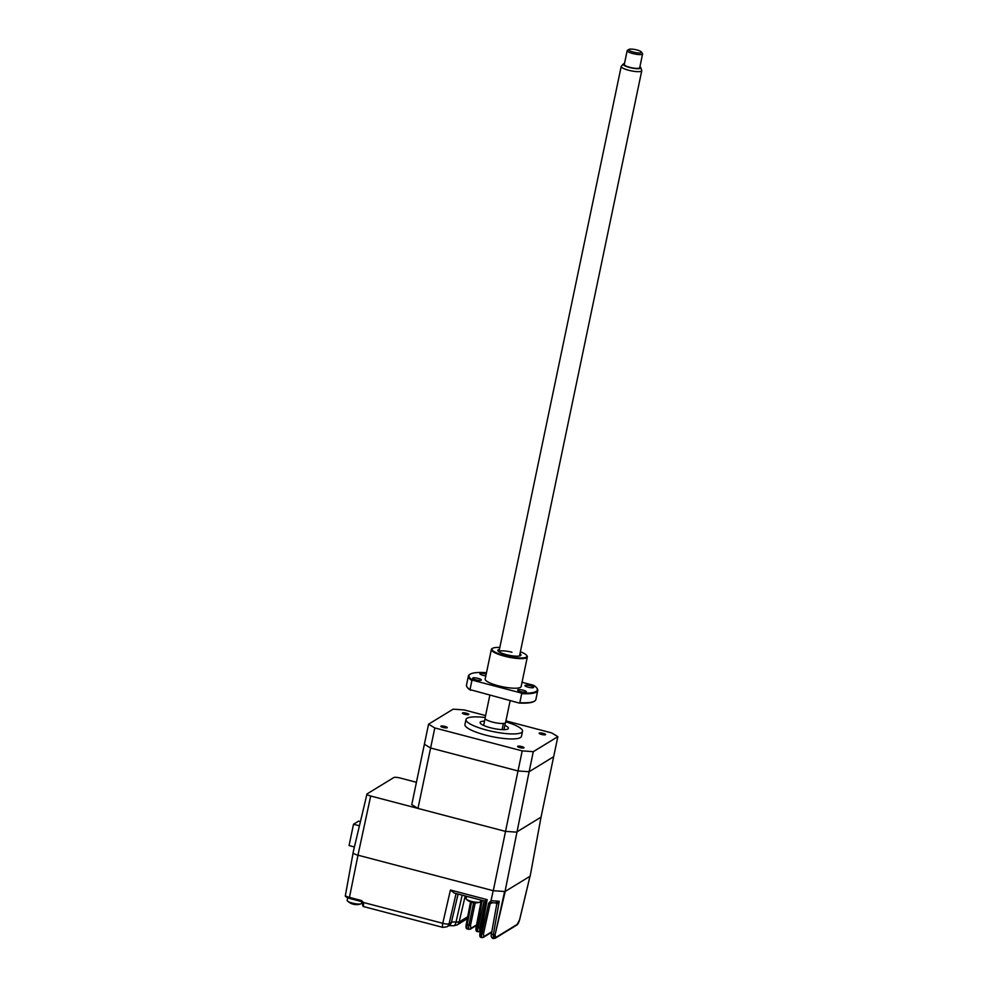 <?xml version="1.0" encoding="UTF-8"?>
<svg xmlns="http://www.w3.org/2000/svg" width="988" height="988" viewBox="0 0 988 988"><rect width="100%" height="100%" fill="white"/><g stroke="black" fill="none" stroke-linecap="round" stroke-linejoin="round"><path stroke-width="1.48" d="M360.435 821.596L358.632 821.127L353.519 824.251L349.06 845.567L354.42 846.975M353.519 824.251L359.434 825.807M505.029 891.534L493.284 890.707L518.008 770.949L529.111 771.727L505.029 891.534L530.161 876.171L541.041 817.138L516.489 832.143L505.387 831.365L370.698 796.007A5.249 1.149 -168.2 0 1 366.956 794.08A5.249 1.149 -168.2 0 1 367.141 793.858L393.78 777.568A5.249 1.149 -168.2 0 1 400.128 778.013L416.43 782.298M493.284 890.707L357.965 855.188A6.867 1.494 -168.2 0 1 353.062 852.669L366.956 794.08M417.986 808.419L411.761 804.664L424.383 744.236L430.607 748.002L518.008 770.949L529.111 771.727L553.663 756.709L541.041 817.138L516.489 832.143L505.387 831.365L417.986 808.419L430.607 748.002L518.008 770.949L522.207 750.892L533.298 751.67L557.862 736.653L551.625 732.898L505.93 720.894M505.745 721.796A28.874 6.311 -168.2 0 1 522.516 731.305A28.874 6.311 -168.2 0 1 486.615 730.083A28.874 6.311 -168.2 0 1 466.003 719.499A28.874 6.311 -168.2 0 1 485.182 717.51M522.516 731.305L521.479 736.319A28.874 6.311 -168.2 0 1 485.565 735.097A28.874 6.311 -168.2 0 1 464.953 724.513L466.003 719.499M444.921 726.415A3.285 0.716 -168.2 0 1 447.268 727.613A3.285 0.716 -168.2 0 1 443.192 727.477A3.285 0.716 -168.2 0 1 440.846 726.266A3.285 0.716 -168.2 0 1 444.921 726.415M521.676 746.558A3.285 0.716 -168.2 0 1 524.023 747.755A3.285 0.716 -168.2 0 1 519.935 747.62A3.285 0.716 -168.2 0 1 517.601 746.422A3.285 0.716 -168.2 0 1 521.676 746.558M543.239 733.368A3.285 0.716 -168.2 0 1 545.586 734.566A3.285 0.716 -168.2 0 1 541.498 734.43A3.285 0.716 -168.2 0 1 539.164 733.232A3.285 0.716 -168.2 0 1 543.239 733.368M466.484 713.225A3.285 0.716 -168.2 0 1 468.831 714.423A3.285 0.716 -168.2 0 1 464.755 714.287A3.285 0.716 -168.2 0 1 462.409 713.089A3.285 0.716 -168.2 0 1 466.484 713.225M484.565 721.141A14.437 3.149 11.8 0 0 480.131 722.45A14.437 3.149 11.8 0 0 490.431 727.748A14.437 3.149 11.8 0 0 508.388 728.354A14.437 3.149 11.8 0 0 504.856 725.377M483.675 725.439A10.498 2.297 11.8 0 0 483.663 725.439L485.096 718.634A10.498 2.297 11.8 0 0 492.53 722.092A10.498 2.297 11.8 0 0 503.411 723.438L502.114 729.638M503.954 729.675L505.374 722.87M557.862 736.653L553.663 756.709L529.111 771.727L533.298 751.67M485.59 715.559L464.224 709.952L453.122 709.174L428.57 724.192L434.806 727.946L522.207 750.892M434.806 727.946L430.607 748.002L424.383 744.236L428.57 724.192M496.705 903.897L495.667 902.81L499.249 901.266L496.692 904.279A1.309 1.272 172.4 0 0 495.927 902.896M489.863 902.069L491.32 902.464A1.309 1.26 -30.9 0 0 490.209 903.378L488.628 903.254L491.048 900.686L499.249 901.266L493.308 934.759L491.394 934.117L496.717 904.292L491.394 934.117C490.851 936.179 491.394 937.649 493.037 938.526L495.136 938.304A1.309 1.247 58.6 0 0 495.68 937.538L517.267 924.336L519.577 919.816L529.988 876.282L505.226 891.411L495.087 934.796L495.68 937.538M485.565 901.748L479.662 927.732L478.081 927.596C477.488 930.585 477.575 931.968 478.353 931.746M477.513 931.523C476.722 931.746 476.587 930.35 477.105 927.349L476.167 926.892L481.304 900.154L476.167 926.892C475.623 929.881 475.981 931.449 477.229 931.585L479.304 931.61A1.309 1.247 58.6 0 0 479.847 930.844L480.464 930.461M485.676 902.254A1.309 1.272 -54 0 0 484.75 901.056L487.17 899.66L485.639 902.612L480.032 932.845C479.501 935.735 479.872 937.266 481.107 937.439L483.181 937.464A1.309 1.247 58.6 0 0 483.737 936.686L491.814 931.746M485.17 901.254L485.639 902.612M465.212 895.943L459.148 921.965L456.011 922.113A7.743 1.692 11.8 0 0 451.405 922.347L449.108 923.755A5.249 1.309 -167 0 1 442.772 923.298L450.429 890.015L487.17 899.66L480.958 933.327L480.032 932.845L485.639 902.415M448.651 925.67L453.64 925.744A5.249 2.025 -83.6 0 0 456.011 922.113L462.162 895.14M450.429 890.015L454.27 893.066L484.799 901.081M481.391 937.377C480.625 937.6 480.477 936.254 480.958 933.327L481.934 933.586C481.366 936.488 481.477 937.822 482.243 937.6M495.087 934.833L493.308 934.759L493.222 938.365M494.469 934.895L494.185 938.439M491.32 902.464L492.37 902.587L491.32 902.464M492.234 902.662L490.875 903.489A1.309 1.247 58.6 0 1 491.419 902.711L495.754 902.909M358.002 855.2L349.456 897.388L361.596 900.574L363.51 902.501L362.645 902.55L362.695 903.489M361.596 900.574L362.645 902.55M456.061 893.535L449.108 923.755A5.249 4.989 58.6 0 1 446.922 926.793L442.859 927.399A5.249 1.161 -75.3 0 1 442.772 923.298L363.51 902.501L363.547 904.069A1.309 0.692 -173.3 0 1 362.658 903.291A1.309 0.692 -173.3 0 1 362.732 903.118L363.535 902.624M491.048 900.686L493.185 890.682M504.609 891.509L495.087 934.796M517.267 924.336A1.309 1.247 58.6 0 1 516.724 925.101L495.136 938.304M467.608 928.93C466.818 929.14 466.682 927.757 467.201 924.743L466.262 924.286L470.56 901.945A13.103 5.866 -71.8 0 1 470.523 901.933A12.733 10.954 -39.4 0 0 471.19 902.168A12.733 10.954 -39.4 0 0 471.869 902.365A13.103 5.866 108.2 0 0 472.215 902.489A13.128 13.128 0 0 0 479.995 902.106A7.348 1.606 11.8 0 0 480.501 901.661L480.847 900.043M475.191 902.896L470.51 925.311L470.77 928.436A1.309 1.247 58.6 0 1 470.214 929.226L467.324 928.992C466.077 928.856 465.719 927.287 466.262 924.286L470.523 901.933A13.103 5.866 -71.8 0 0 470.584 901.945M466.608 896.301L466.114 898.66A7.348 1.606 11.8 0 0 466.41 899.265A7.348 1.606 11.8 0 0 469.72 900.871A7.348 1.606 11.8 0 0 479.551 902.217A7.348 1.606 11.8 0 0 479.995 902.106M347.677 897.833L347.146 900.377A7.348 1.606 11.8 0 0 347.443 900.982A7.348 1.606 11.8 0 0 350.74 902.587A7.348 1.606 11.8 0 0 360.583 903.934A7.348 1.606 11.8 0 0 361.015 903.822A7.348 1.606 11.8 0 0 361.534 903.378L361.88 901.711M351.605 903.662A13.103 5.866 -71.8 0 1 351.567 903.65A12.733 10.954 -39.4 0 0 352.21 903.884A12.733 10.954 -39.4 0 0 352.889 904.082A13.103 5.866 108.2 0 0 353.247 904.205A13.128 13.128 0 0 0 361.015 903.822M351.567 903.65A13.103 5.866 -71.8 0 1 351.555 903.65A13.128 13.128 0 0 1 347.443 900.982M624.49 63.528A8.978 1.964 11.8 0 0 623.527 63.837A8.978 1.964 11.8 0 0 623.342 63.998A8.978 1.964 11.8 0 0 630.048 67.629A8.978 1.964 11.8 0 0 640.483 68.296A8.978 1.964 11.8 0 0 640.78 67.641A8.978 1.964 11.8 0 0 639.903 66.752M640.78 67.641L641.731 70.407A10.498 2.297 -168.2 0 1 641.755 70.716A10.498 2.297 -168.2 0 1 641.385 71.173A10.498 2.297 -168.2 0 1 629.85 70.556A10.498 2.297 -168.2 0 1 621.205 66.431A10.498 2.297 -168.2 0 1 621.353 66.159L623.342 63.998M510.154 700.677L505.584 722.537A10.498 2.297 -168.2 0 1 505.214 722.994A10.498 2.297 -168.2 0 1 493.679 722.376A10.498 2.297 -168.2 0 1 485.034 718.251L489.813 695.33M641.471 52.018L642.472 53.476A7.879 1.717 -168.2 0 1 642.595 53.883A7.879 1.717 -168.2 0 1 642.311 54.229A7.879 1.717 -168.2 0 1 633.654 53.772A7.879 1.717 -168.2 0 1 627.182 50.672A7.879 1.717 -168.2 0 1 627.454 50.326L628.948 49.4A6.558 1.433 11.8 0 0 633.419 52.092A6.558 1.433 11.8 0 0 641.336 52.648A6.558 1.433 11.8 0 0 641.471 52.018A6.558 1.433 11.8 0 0 635.445 49.622A6.558 1.433 11.8 0 0 628.961 49.4A6.558 1.433 11.8 0 0 628.948 49.4M627.182 50.672L624.293 64.455A7.879 1.717 11.8 0 0 630.776 67.555A7.879 1.717 11.8 0 0 639.434 68.011A7.879 1.717 11.8 0 0 639.718 67.678L642.595 53.883M520.849 691.649A4.458 0.976 11.8 0 0 526.394 691.847A4.458 0.976 11.8 0 0 523.208 690.204A4.458 0.976 11.8 0 0 517.663 690.019A4.458 0.976 11.8 0 0 520.849 691.649M528.148 687.191A4.458 0.976 11.8 0 0 533.693 687.376A4.458 0.976 11.8 0 0 530.519 685.746A4.458 0.976 11.8 0 0 524.961 685.549A4.458 0.976 11.8 0 0 528.148 687.191M486.207 674.125A4.458 0.976 11.8 0 0 485.491 673.927A4.458 0.976 11.8 0 0 479.933 673.73A4.458 0.976 11.8 0 0 483.12 675.372A4.458 0.976 11.8 0 0 485.837 675.878M475.821 679.83A4.458 0.976 11.8 0 0 481.366 680.028A4.458 0.976 11.8 0 0 478.18 678.385A4.458 0.976 11.8 0 0 472.635 678.2A4.458 0.976 11.8 0 0 475.821 679.83M526.653 655.402L527.061 655.983A18.377 4.014 -168.2 0 1 527.333 656.958A18.377 4.014 -168.2 0 1 504.473 656.18A18.377 4.014 -168.2 0 1 491.357 649.449A18.377 4.014 -168.2 0 1 491.999 648.659L492.604 648.289A17.846 3.903 11.8 0 0 504.72 655.6A17.846 3.903 11.8 0 0 526.653 655.402A17.846 3.903 11.8 0 0 520.367 651.759M527.333 656.958L521.145 686.549A18.377 4.014 -168.2 0 1 498.298 685.771A18.377 4.014 -168.2 0 1 485.182 679.028L491.357 649.449M499.817 647.473A17.846 3.903 11.8 0 0 492.604 648.289M519.972 653.698A11.807 2.581 -168.2 0 1 520.602 655.624A11.807 2.581 -168.2 0 1 506.325 654.624A11.807 2.581 -168.2 0 1 498.063 650.919A11.807 2.581 -168.2 0 1 499.422 649.4M534.619 701.072L534.026 701.443A34.901 7.632 -168.2 0 1 519.058 703.011L470.004 689.599L471.881 680.584L472.659 680.25L521.145 692.983A34.901 7.632 11.8 0 0 536.817 688.068L537.213 688.648A35.432 7.743 -168.2 0 1 537.744 690.538A35.432 7.743 -168.2 0 1 521.713 693.662L519.824 702.678A35.432 7.743 11.8 0 0 534.619 701.072A35.432 7.743 11.8 0 0 535.854 699.566L537.744 690.538M536.817 688.068A34.901 7.632 11.8 0 0 533.668 685.326L522.047 682.276M521.145 692.983L521.713 693.662M519.824 702.678L519.058 703.011M471.881 680.584A35.432 7.743 -168.2 0 1 468.374 676.039L466.497 685.067A35.432 7.743 11.8 0 0 467.015 686.956A35.432 7.743 11.8 0 0 470.004 689.599M470.56 690.279A34.901 7.632 -168.2 0 1 467.423 687.537L467.015 686.956M468.374 676.039A35.432 7.743 -168.2 0 1 469.609 674.532L470.214 674.162A34.901 7.632 11.8 0 0 472.659 680.25M486.454 672.927L485.182 672.593A34.901 7.632 11.8 0 0 470.214 674.162M511.969 652.253A10.498 2.297 11.8 0 0 498.94 651.722L621.205 66.431M357.965 855.188L370.698 796.007M479.662 927.732L479.847 930.844M484.145 900.908L478.081 927.596L477.105 927.349L482.243 900.414M446.922 926.793L449.219 925.398A5.249 4.989 -121.4 0 0 451.405 922.347L458.086 894.066M467.707 916.728L459.148 921.965A5.249 4.989 58.6 0 1 456.962 925.015L467.336 918.667M490.875 903.489L490.209 903.378L483.515 933.685L483.737 936.686M483.515 933.685L481.934 933.586L488.628 903.254M362.608 902.6L361.608 901.599L349.48 898.413C346.133 897.24 344.787 896.215 345.417 895.326A5.656 1.235 11.8 0 0 349.456 897.388L349.48 898.413L361.559 901.55M363.547 904.069A5.249 1.161 104.7 0 0 363.88 906.663C362.892 906.614 362.497 905.49 362.658 903.291M362.732 902.983L361.707 902.55M473.61 902.76L468.93 925.2L467.201 924.743L471.486 902.266M470.51 925.311L468.93 925.2A5.249 1.161 104.7 0 0 468.979 929.424M470.77 928.436L476.537 924.904M480.378 930.955L479.304 931.61M453.64 925.744L456.962 925.015M491.728 932.24L483.181 937.464M345.417 895.326L353.099 852.916M361.694 902.6L362.732 903.057M442.859 927.399L363.88 906.663M516.724 925.101C517.675 924.731 518.638 922.953 519.626 919.766L530.025 876.257M476.438 925.423L470.214 929.226M466.41 899.265A13.128 13.128 0 0 0 470.547 901.933M641.755 70.716L519.49 656.007"/></g></svg>

